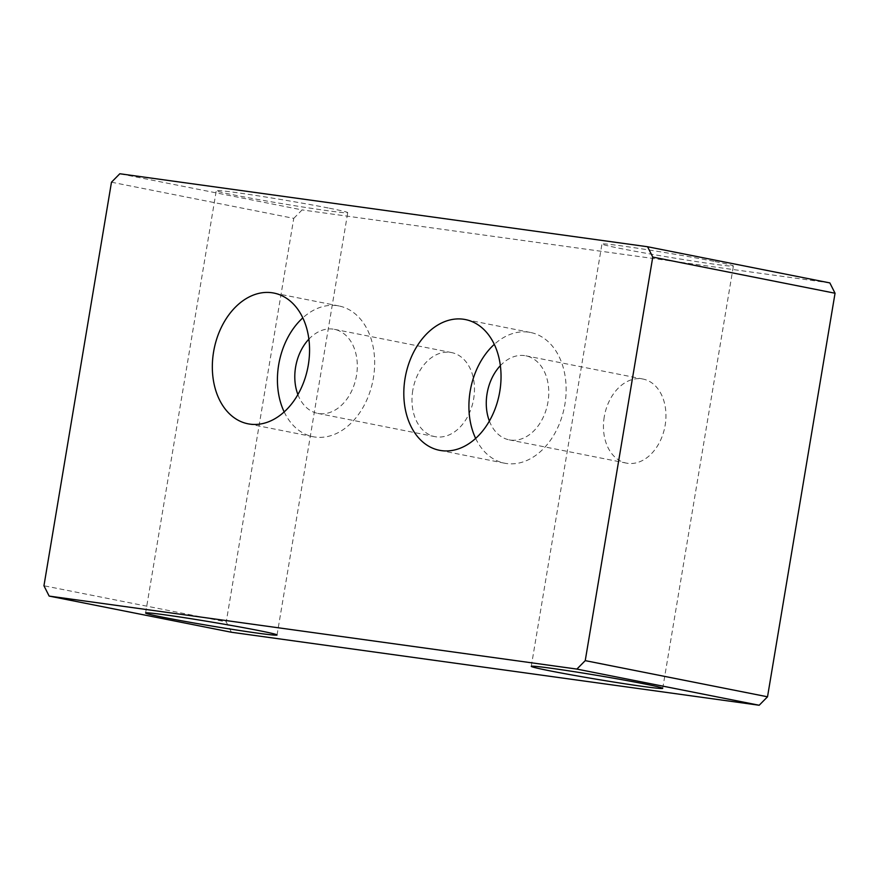 <?xml version="1.0" encoding="UTF-8"?>
<svg xmlns="http://www.w3.org/2000/svg" width="879" height="879" viewBox="0 0 879 879"><rect width="100%" height="100%" fill="white"/><g stroke="black" fill="none" stroke-linecap="round" stroke-linejoin="round"><path stroke-width="0.66" stroke-dasharray="4.39 3.3" d="M715.034 261.557A66.639 1.945 9.5 0 1 733.394 266.007A66.639 1.945 9.5 0 1 692.092 260.92A66.639 1.945 9.5 0 1 620.31 248.449A66.639 1.945 9.5 0 1 601.95 244.01A66.639 1.945 9.5 0 1 643.252 249.087A66.639 1.945 9.5 0 1 715.034 261.557M329.361 208.213A66.639 1.945 9.5 0 1 347.732 212.663A66.639 1.945 9.5 0 1 306.419 207.576A66.639 1.945 9.5 0 1 234.638 195.105A66.639 1.945 9.5 0 1 216.278 190.666A66.639 1.945 9.5 0 1 257.591 195.742A66.639 1.945 9.5 0 1 329.361 208.213M475.649 438.401A66.639 47.774 -78.8 0 0 504.557 463.2A66.639 47.774 -78.8 0 0 564.889 404.384A66.639 47.774 -78.8 0 0 530.487 332.471A66.639 47.774 -78.8 0 0 494.306 344.359M284.17 411.91A66.639 47.774 -78.8 0 0 313.078 436.709A66.639 47.774 -78.8 0 0 373.41 377.904A66.639 47.774 -78.8 0 0 339.008 305.98A66.639 47.774 -78.8 0 0 302.826 317.868M412.778 390.386A42.84 30.71 -78.8 0 0 434.885 436.621A42.84 30.71 -78.8 0 0 473.671 398.813A42.84 30.71 -78.8 0 0 451.564 352.578A42.84 30.71 -78.8 0 0 412.778 390.386M297.893 394.55A42.84 30.71 -78.8 0 0 317.704 413.372A42.84 30.71 -78.8 0 0 356.489 375.564A42.84 30.71 -78.8 0 0 334.383 329.328A42.84 30.71 -78.8 0 0 308.881 339.162M604.258 416.866A42.84 30.71 -78.8 0 0 626.364 463.101A42.84 30.71 -78.8 0 0 665.15 425.293A42.84 30.71 -78.8 0 0 643.043 379.058A42.84 30.71 -78.8 0 0 604.258 416.866M489.372 421.041A42.84 30.71 -78.8 0 0 509.183 439.852A42.84 30.71 -78.8 0 0 547.969 402.044A42.84 30.71 -78.8 0 0 525.862 355.819A42.84 30.71 -78.8 0 0 500.36 365.642M231.43 632.254L226.233 621.925L43.95 585.766M111.479 182.206L293.762 218.366L226.233 621.925M293.762 218.366L302.101 209.916L119.819 173.756M829.853 282.917L302.101 209.916M662.722 688.334L733.394 266.007M277.05 634.99L347.732 212.663M504.557 463.2L439.456 450.29M313.078 436.709L247.977 423.799M317.704 413.372L434.885 436.621M509.183 439.852L626.364 463.101M525.862 355.819L643.043 379.058M334.383 329.328L451.564 352.578M339.008 305.98L273.907 293.07M530.487 332.471L465.387 319.56M145.606 612.993L216.278 190.666M531.268 666.337L601.95 244.01"/><path stroke-width="1.32" d="M644.362 683.895A66.639 1.945 9.5 0 1 662.722 688.334A66.639 1.945 9.5 0 1 621.409 683.258A66.639 1.945 9.5 0 1 549.639 670.787A66.639 1.945 9.5 0 1 531.268 666.337A66.639 1.945 9.5 0 1 572.581 671.424A66.639 1.945 9.5 0 1 644.362 683.895M258.69 630.551A66.639 1.945 9.5 0 1 277.05 634.99A66.639 1.945 9.5 0 1 235.748 629.913A66.639 1.945 9.5 0 1 163.966 617.443A66.639 1.945 9.5 0 1 145.606 612.993A66.639 1.945 9.5 0 1 186.908 618.08A66.639 1.945 9.5 0 1 258.69 630.551M405.065 378.366A66.639 47.774 -78.8 0 0 439.456 450.29A66.639 47.774 -78.8 0 0 499.788 391.474A66.639 47.774 -78.8 0 0 465.387 319.56A66.639 47.774 -78.8 0 0 405.065 378.366M494.306 344.359A66.639 47.774 -78.8 0 0 470.166 391.287A66.639 47.774 -78.8 0 0 475.649 438.401M213.586 351.886A66.639 47.774 -78.8 0 0 247.977 423.799A66.639 47.774 -78.8 0 0 308.309 364.983A66.639 47.774 -78.8 0 0 273.907 293.07A66.639 47.774 -78.8 0 0 213.586 351.886M302.826 317.868A66.639 47.774 -78.8 0 0 278.676 364.796A66.639 47.774 -78.8 0 0 284.17 411.91M308.881 339.162A42.84 30.71 -78.8 0 0 295.597 367.136A42.84 30.71 -78.8 0 0 297.893 394.55M500.36 365.642A42.84 30.71 -78.8 0 0 487.076 393.627A42.84 30.71 -78.8 0 0 489.372 421.041M111.479 182.206L43.95 585.766L49.147 596.083L576.899 669.084L585.238 660.634L652.767 257.075L647.57 246.746L119.819 173.756L111.479 182.206M49.147 596.083L231.43 632.254L759.181 705.244L576.899 669.084M647.57 246.746L829.853 282.917L835.05 293.234L652.767 257.075M585.238 660.634L767.521 696.794L835.05 293.234M767.521 696.794L759.181 705.244"/></g></svg>
